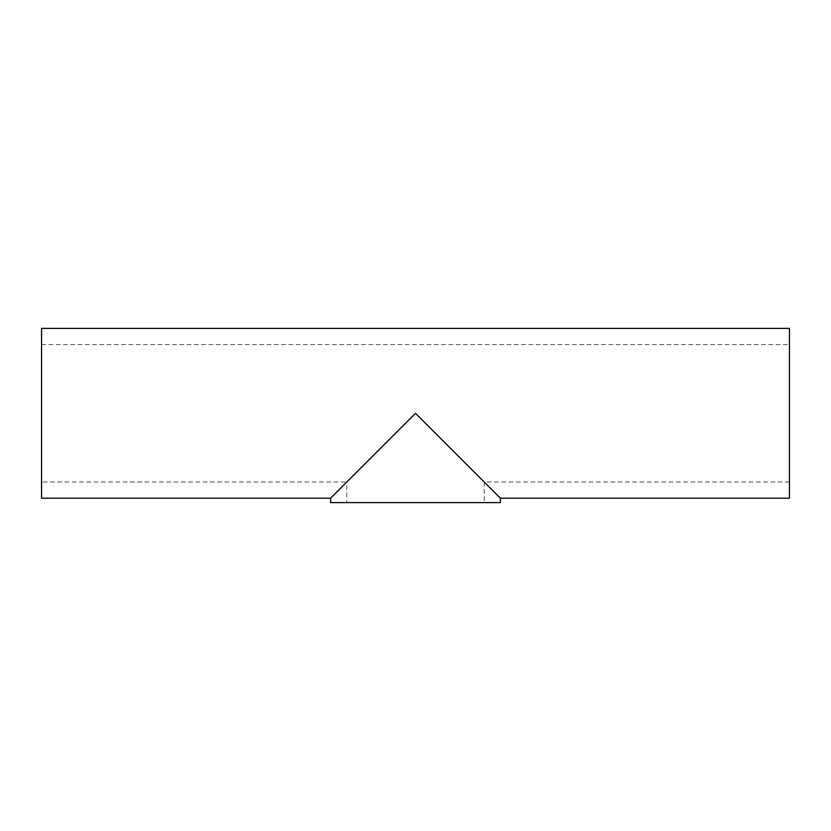 <?xml version="1.0" encoding="UTF-8"?>
<svg xmlns="http://www.w3.org/2000/svg" width="831" height="831" viewBox="0 0 831 831"><rect width="100%" height="100%" fill="white"/><g stroke="black" fill="none" stroke-linecap="round" stroke-linejoin="round"><path stroke-width="0.62" stroke-dasharray="4.16 3.12" d="M41.55 482.001L41.55 344.585L41.55 482.001L346.797 482.001L415.5 413.287L346.797 482.001L346.797 502.61L484.203 502.61L346.797 502.61M500.397 498.195L415.5 413.287L484.203 482.001L415.5 413.287L330.603 498.195M789.45 498.195L789.45 328.39M330.603 502.61L500.397 502.61M41.55 328.39L41.55 498.195M789.45 482.001L484.203 482.001L484.203 502.61M41.55 344.585L789.45 344.585"/><path stroke-width="1.25" d="M500.397 502.61L330.603 502.61L330.603 498.195L415.5 413.287L500.397 498.195L500.397 502.61M330.603 498.195L41.55 498.195L41.55 328.39L789.45 328.39L789.45 498.195L500.397 498.195"/></g></svg>
